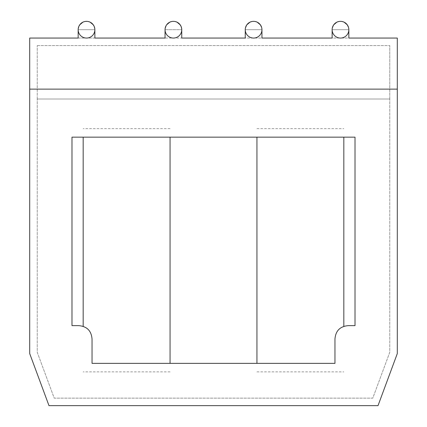 <?xml version="1.0" encoding="UTF-8"?>
<svg xmlns="http://www.w3.org/2000/svg" width="427" height="427" viewBox="0 0 427 427"><rect width="100%" height="100%" fill="white"/><g stroke="black" fill="none" stroke-linecap="round" stroke-linejoin="round"><path stroke-width="0.32" stroke-dasharray="2.13 1.6" d="M175.219 21.553L173.399 21.35A8.353 8.353 0 0 1 181.753 29.703L181.635 28.305M171.579 21.553L173.399 21.35A8.353 8.353 0 0 0 165.046 29.703A8.353 8.353 0 0 0 173.399 38.056A8.353 8.353 0 0 0 181.753 29.703L181.753 38.056L181.753 29.703A8.353 8.353 0 0 1 173.399 38.056A8.353 8.353 0 0 1 165.046 29.703L165.046 38.056L165.164 28.305M181.496 27.643L181.31 27.024M177.034 22.183L176.132 21.809M29.703 89.12L29.703 38.056L78.157 38.056L78.157 29.703L78.157 38.056L94.869 38.056L94.869 29.703A8.353 8.353 0 0 1 86.516 38.056A8.353 8.353 0 0 1 78.157 29.703A8.353 8.353 0 0 0 86.516 38.056A8.353 8.353 0 0 0 94.869 29.703L94.869 38.056L397.297 38.056L397.297 89.12L29.703 89.12L397.297 89.12L397.297 353.588L378.012 405.65L48.988 405.65L29.703 353.588L29.703 89.12L397.297 89.12M348.843 29.703L332.131 29.703L348.843 29.703L348.843 38.056L348.843 29.703L348.843 38.056L332.131 38.056L332.131 29.703A8.353 8.353 0 0 0 340.484 38.056A8.353 8.353 0 0 0 348.843 29.703A8.353 8.353 0 0 1 340.484 38.056A8.353 8.353 0 0 1 332.131 29.703C333.332 23.928 336.118 21.142 340.484 21.35C344.856 21.142 347.637 23.928 348.843 29.703L348.72 28.305M261.954 29.703L245.247 29.703L261.954 29.703L261.954 38.056L261.954 29.703L261.954 38.056L245.247 38.056L245.247 29.703C246.448 23.928 249.235 21.142 253.601 21.35C257.967 21.142 260.753 23.928 261.954 29.703A8.353 8.353 0 0 1 253.601 38.056A8.353 8.353 0 0 1 245.247 29.703A8.353 8.353 0 0 0 253.601 38.056A8.353 8.353 0 0 0 261.954 29.703L261.836 28.305M165.302 27.643L165.484 27.024M169.765 22.183L170.667 21.809M181.753 29.703L181.753 38.056L165.046 38.056L165.046 29.703A8.353 8.353 0 0 0 173.399 38.056A8.353 8.353 0 0 0 181.753 29.703C180.552 23.928 177.765 21.142 173.399 21.35C169.033 21.142 166.247 23.928 165.046 29.703L181.753 29.703L165.046 29.703M94.869 29.703L78.157 29.703L94.869 29.703L94.869 38.056L78.157 38.056L78.157 29.703C79.363 23.928 82.144 21.142 86.516 21.35A8.353 8.353 0 0 0 78.157 29.703A8.353 8.353 0 0 0 86.516 38.056A8.353 8.353 0 0 0 94.869 29.703C93.668 23.928 90.882 21.142 86.516 21.35A8.353 8.353 0 0 1 94.869 29.703L94.751 28.305M334.965 339.001C335.643 330.765 340.1 326.313 348.331 325.63L355.013 325.63L355.013 137.152L71.987 137.152L71.987 325.63L78.669 325.63C86.9 326.313 91.357 330.765 92.035 339.001L92.035 363.366L334.965 363.366L334.965 339.001M37.224 99.005L389.776 99.005L389.776 352.243L372.782 398.129L54.218 398.129L37.224 352.243L37.224 99.005L37.224 352.243L54.218 398.129L372.782 398.129L389.776 352.243L389.776 99.005L37.224 99.005L389.776 99.005L389.776 45.577L389.776 99.005L37.224 99.005L37.224 45.577L37.224 99.005M37.224 45.577L389.776 45.577L37.224 45.577M78.157 29.703L78.28 28.305M78.419 27.643L78.6 27.024M82.881 22.183L83.783 21.809M84.695 21.553L88.33 21.553M94.613 27.643L94.426 27.024M90.15 22.183L89.248 21.809M251.781 21.553L253.601 21.35A8.353 8.353 0 0 0 245.247 29.703L245.365 28.305M245.504 27.643L245.69 27.024M249.966 22.183L250.868 21.809M245.247 29.703A8.353 8.353 0 0 0 253.601 38.056A8.353 8.353 0 0 0 261.954 29.703A8.353 8.353 0 0 0 253.601 21.35L255.421 21.553M261.698 27.643L261.516 27.024M257.235 22.183L256.333 21.809M338.67 21.553L340.484 21.35A8.353 8.353 0 0 0 332.131 29.703L332.249 28.305M332.387 27.643L332.574 27.024M336.85 22.183L337.752 21.809M332.131 29.703A8.353 8.353 0 0 0 340.484 38.056A8.353 8.353 0 0 0 348.843 29.703A8.353 8.353 0 0 0 340.484 21.35L342.305 21.553M348.581 27.643L348.4 27.024M344.119 22.183L343.217 21.809M256.942 363.366L256.942 137.152M343.826 326.415L343.826 137.152M170.058 137.152L170.058 363.366M83.174 137.152L83.174 326.415M256.942 371.869L343.826 371.869M256.942 128.65L343.826 128.65M170.058 371.869L83.174 371.869M170.058 128.65L83.174 128.65"/><path stroke-width="0.64" d="M181.635 28.305L181.496 27.643M181.31 27.024L180.883 25.988M180.829 25.882L180.221 24.878M180.157 24.787L177.034 22.183M176.132 21.809L175.219 21.553M165.164 28.305L165.302 27.643M165.484 27.024L165.916 25.988M165.97 25.882L166.578 24.878M166.642 24.787L169.765 22.183M170.667 21.809L171.579 21.553M181.753 29.703L181.753 38.056L245.247 38.056L245.247 29.703A8.353 8.353 0 0 1 253.601 21.35A8.353 8.353 0 0 1 261.954 29.703A8.353 8.353 0 0 1 253.601 38.056A8.353 8.353 0 0 1 245.247 29.703M94.869 29.703L94.869 38.056L165.046 38.056L165.046 29.703A8.353 8.353 0 0 1 173.399 21.35A8.353 8.353 0 0 1 181.753 29.703A8.353 8.353 0 0 1 173.399 38.056A8.353 8.353 0 0 1 165.046 29.703M348.843 29.703L348.843 38.056L397.297 38.056L397.297 89.12L29.703 89.12L29.703 38.056L78.157 38.056L78.157 29.703A8.353 8.353 0 0 0 86.516 38.056A8.353 8.353 0 0 0 94.869 29.703A8.353 8.353 0 0 0 86.516 21.35A8.353 8.353 0 0 0 78.157 29.703M261.954 29.703L261.954 38.056L332.131 38.056L332.131 29.703A8.353 8.353 0 0 1 340.484 21.35A8.353 8.353 0 0 1 348.843 29.703A8.353 8.353 0 0 1 340.484 38.056A8.353 8.353 0 0 1 332.131 29.703M397.297 89.12L397.297 353.588L378.012 405.65L48.988 405.65L29.703 353.588L29.703 89.12M348.331 325.63C340.1 326.313 335.643 330.765 334.965 339.001L334.965 363.366L92.035 363.366L92.035 339.001C91.357 330.765 86.9 326.313 78.669 325.63L71.987 325.63L71.987 137.152L355.013 137.152L355.013 325.63L348.331 325.63M78.28 28.305L78.419 27.643M78.6 27.024L79.032 25.988M79.086 25.882L79.694 24.878M79.758 24.787L82.881 22.183M83.783 21.809L84.695 21.553M94.751 28.305L94.613 27.643M94.426 27.024L93.999 25.988M93.94 25.882L93.337 24.878M93.267 24.787L90.15 22.183M89.248 21.809L88.33 21.553M245.365 28.305L245.504 27.643M245.69 27.024L246.117 25.988M246.171 25.882L246.779 24.878M246.843 24.787L249.966 22.183M250.868 21.809L251.781 21.553M261.836 28.305L261.698 27.643M261.516 27.024L261.084 25.988M261.03 25.882L260.422 24.878M260.358 24.787L257.235 22.183M256.333 21.809L255.421 21.553M332.249 28.305L332.387 27.643M332.574 27.024L333.001 25.988M333.06 25.882L333.663 24.878M333.733 24.787L336.85 22.183M337.752 21.809L338.67 21.553M348.72 28.305L348.581 27.643M348.4 27.024L347.968 25.988M347.914 25.882L347.306 24.878M347.242 24.787L344.119 22.183M343.217 21.809L342.305 21.553M256.942 137.152L256.942 363.366M343.826 137.152L343.826 326.415M170.058 363.366L170.058 137.152M83.174 326.415L83.174 137.152"/></g></svg>
